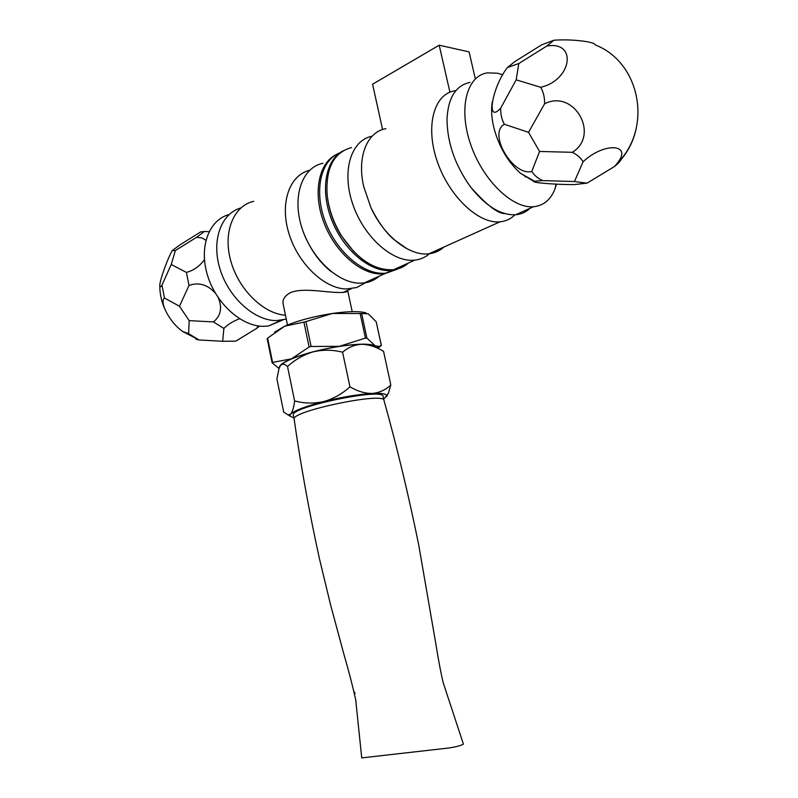 <?xml version="1.0" encoding="UTF-8"?>
<svg xmlns="http://www.w3.org/2000/svg" width="798" height="798" viewBox="0 0 798 798"><rect width="100%" height="100%" fill="white"/><g stroke="black" fill="none" stroke-linecap="round" stroke-linejoin="round"><path stroke-width="1.2" d="M525.114 176.398L525.154 176.927M514.939 214.812C510.82 218.941 505.822 221.285 499.937 221.834C478.67 224.108 449.214 196.567 437.264 161.485C425.055 126.433 433.843 93.965 454.8 90.792L455.887 90.623M443.778 247.111C439.618 250.901 434.671 253.126 428.955 253.784C409.913 256.387 384.087 236.517 371 207.789L363.748 186.762C356.736 157.116 367 131.81 385.863 128.687M533.952 181.485L520.246 173.116C507.388 161.356 498.511 145.894 493.623 126.762C491.498 117.446 491.079 109.077 492.346 101.655M574.47 181.465L583.069 161.814C603.797 141.954 633.053 143.74 617.343 163.141L614.57 166.453L587.148 183.091L574.46 184.597C555.887 184.717 529.054 182.493 534.48 181.236L542.59 180.587C537.653 178.203 534.052 175.151 531.787 171.44C512.994 176.508 487.568 133.176 504.406 124.298C501.802 119.63 500.555 114.264 500.655 108.219C485.633 124.727 492.186 86.822 507.388 67.571L514.59 61.745L541.662 44.848L553.882 40.239L546.839 46.025C577.353 40.638 572.216 80.029 540.705 87.291L516.276 79.87M528.605 132.219L544.615 103.76C574.231 88.658 600.325 135.321 572.276 152.308L539.697 151.47M518.919 63.431L546.839 46.025M518.76 63.521L507.388 67.571M518.78 63.641L516.206 79.69M528.635 132.498L539.468 151.301M574.54 181.555L586.929 183.141M614.57 166.453C618.101 163.57 620.206 161.356 620.864 159.799C628.515 150.882 633.612 140.508 636.156 128.687M574.301 181.535L542.59 180.587M583.069 161.814C580.934 157.994 577.333 154.822 572.276 152.308M531.787 171.44L539.538 151.54M528.446 132.298L504.406 124.298M544.615 103.76C544.735 97.526 543.428 92.039 540.705 87.291M500.655 108.219L516.116 79.95M617.343 163.141C652.774 128.169 640.575 62.453 595.248 44.917C595.248 41.686 570.46 38.843 553.882 40.239M429.434 253.724C425.314 257.325 420.476 259.45 414.91 260.108C393.274 262.931 364.157 237.595 352.876 204.527C341.335 171.5 350.861 140.109 372.127 136.199M530.062 208.278C526.062 212.108 521.264 214.263 515.658 214.762C500.735 215.38 485.733 206.143 470.621 187.041C454.94 165.176 447.07 142.343 447.02 118.533C448.276 97.416 455.957 85.366 470.062 82.403M556.485 184.158L555.119 188.547C550.889 199.63 543.677 205.684 533.493 206.732C512.426 208.757 482.89 180.338 470.67 144.478C458.192 108.648 466.611 75.76 487.388 72.877L497.533 73.226L502.7 74.733M353.893 251.709L340.946 235.191C333.913 223.61 329.484 211.49 327.659 198.832M351.499 147.57C333.893 152.398 325.754 167.949 327.09 194.233C328.567 208.478 333.285 222.203 341.265 235.4C357.235 259.32 374.661 270.761 393.574 269.714C399.319 268.996 404.307 266.751 408.526 262.981M449.922 92.169L439.189 45.207L372.586 84.219L382.561 129.396M439.189 45.207L469.094 51.89L475.339 78.882M259.579 326.093L256.697 328.347L258.243 325.923M209.066 231.659L204.378 231.52L196.498 237.335L201.824 237.874L205.894 240.248M204.438 259.689C199.61 266.273 193.595 270.512 186.413 272.397L189.006 285.465C198.722 281.983 207.5 284.547 215.35 293.135M218.353 297.873C222.443 307.848 220.807 315.868 213.435 321.923L223.879 328.417C227.979 324.337 233.225 321.125 239.6 318.771M204.378 231.52L200.687 231.899L180.089 244.806L172.198 250.612L175.311 250.602M171.191 264.567L161.954 285.175C160.388 287.46 159.66 287.48 159.79 285.235C159.999 279.729 167.47 258.901 172.198 250.612M189.196 320.696L188.617 333.654L198.981 339.958L222.662 341.285L223.879 328.417M179.41 306.203L164.468 298.003C162.353 299.769 162.583 303.699 165.166 309.794C169.625 319.09 175.47 326.322 182.692 331.489L198.981 339.958M189.286 320.646L213.435 321.923M235.889 341.095L256.697 328.347M189.106 320.517L179.55 306.362M188.617 333.654L182.692 331.489M171.271 264.367L175.291 250.722M196.498 237.335L175.41 250.542M171.291 264.517L186.413 272.397M161.954 285.175L164.468 298.003M189.006 285.465L179.51 306.153M235.689 341.145L222.871 341.285M195.739 339L197.764 339.798M309.554 170.353C289.335 175.091 279.529 203.46 288.986 233.704C298.223 263.958 324.497 288.686 346.352 288.996L356.736 287.509L365.384 282.771M322.911 163.291C302.352 167.351 292.098 195.779 301.484 226.552C310.641 257.355 337.215 282.791 359.22 283.18L364.137 282.961C369.903 282.203 374.92 279.938 379.19 276.188M345.225 291.469L347.888 291.489L343.03 292.457L338.601 292.487C325.554 292.457 301.933 287.33 290.223 292.786C284.627 295.878 282.283 299.719 283.19 304.317L287.489 325.005M253.724 201.325C233.505 205.734 222.732 232.208 230.762 260.896C238.592 289.584 263.49 313.804 285.465 315.25M240.816 207.949C220.856 213.515 211.091 241.036 220.158 269.524C229.006 298.043 254.632 320.786 276.347 320.596L286.263 319.11M229.086 214.562C208.877 219.819 198.692 247.101 207.56 275.49C216.198 303.908 241.854 326.601 263.669 326.322L268.597 325.963L282.701 320.018M396.227 269.574L384.616 273.744L379.708 273.933C359.08 273.345 334.123 250.642 323.539 221.615C312.796 192.627 318.681 163.321 335.988 154.742M397.015 269.345L386.102 273.076C365.205 275.899 337.474 253.385 325.624 222.502C313.554 191.68 320.447 160.218 339.709 152.917M400.825 267.849L392.067 270.382C371.639 273.086 344.546 251.53 332.277 221.375C319.818 191.271 325.185 159.63 343.25 150.752M355.689 699.647L361.733 757.9L448.945 747.985C456.775 746.729 461.593 745.422 463.399 744.085L443.379 683.268C441.174 674.569 438.681 661.482 435.868 644.026L418.641 544.515C408.696 495.658 397.155 447.628 384.008 400.446C384.845 391.549 289.834 411.409 294.173 419.269C300.786 465.523 309.215 512.087 319.479 558.939L330.731 605.433L343.778 653.781C349.055 672.056 353.145 687.936 356.038 701.422L356.008 701.203M294.173 419.269L293.345 415.229C288.966 407.199 383.938 387.369 383.15 396.426L384.008 400.446M293.903 417.953L289.704 415.977L290.592 414.092C294.791 410.411 305.843 406.232 323.759 401.564C342.202 397.025 358.392 394.312 372.327 393.444C381.414 393.025 386.222 393.753 386.751 395.618L383.718 399.11M349.943 386.831C342.262 393.833 333.534 398.751 323.759 401.564C313.973 403.718 304.247 403.509 294.612 400.915C293.824 407.469 292.487 411.858 290.592 414.092L288.178 414.99L283.709 412.077L276.916 379L279.041 368.377L280.577 365.464C282.482 363.509 284.796 363.868 287.509 366.561C295.031 359.619 303.639 354.701 313.335 351.818C323.06 349.584 332.816 349.714 342.591 352.217L349.943 386.831C357.574 391.309 365.025 393.524 372.327 393.444C379.469 392.736 385.634 389.903 390.821 384.945L383.569 351.389C376.347 346.881 369.085 344.507 361.783 344.287C370.432 344.217 375.269 345.215 376.297 347.3M287.509 366.561L294.612 400.915M386.571 396.596L388.466 393.005L390.821 384.945M342.591 352.217C348.207 347.329 354.601 344.686 361.783 344.287C347.818 344.666 331.669 347.17 313.335 351.818C295.549 356.636 284.627 361.185 280.577 365.464L280.248 365.913M366.063 312.896C359.399 311.06 348.157 311.25 332.337 313.474L305.913 321.574L311.12 346.472L339.31 346.342L365.424 338.103L360.147 313.534L332.337 313.474C313.554 316.407 297.664 320.656 284.686 326.202L267.609 338.133L272.597 362.392L291.45 358.851L309.115 347L303.908 322.113L284.686 326.202L274.562 332.217M376.826 347.629L375.11 345.773L378.711 346.482L381.314 345.384L376.207 321.754L368.207 313.784L361.634 313.544L366.91 338.083L375.11 345.773C369.614 343.459 357.674 343.649 339.31 346.342C320.487 349.404 304.537 353.574 291.45 358.851C283.23 362.352 279.19 365.284 279.33 367.639M376.207 321.754L381.364 345.364L377.873 348.297M279.001 368.486L272.228 362.861L272.597 362.392M360.147 313.534L361.634 313.544M267.25 338.631L267.609 338.133M303.908 322.113L305.913 321.574M366.91 338.083L365.424 338.103M311.12 346.472L309.115 347M499.937 221.834L428.955 253.784M520.246 173.116L534.48 181.236M371 207.789C378.152 221.954 385.813 232.557 393.993 239.619L406.89 248.697M470.621 187.041C486.391 204.857 497.792 213.694 504.815 213.565M533.493 206.732L515.658 214.762M556.006 184.138L555.119 188.547M414.91 260.108L393.574 269.714M159.79 286.193C159.889 294.422 161.685 302.282 165.166 309.794M303.3 231.959C310.003 249.116 319.409 262.422 331.529 271.889M343.03 292.457L351.28 288.746M268.597 325.963L281.275 320.257M364.137 282.961L384.616 273.744M347.888 291.489L352.207 311.659M386.102 273.076L392.067 270.382M354.93 693.771L354.711 692.195M289.704 415.977L288.178 414.99M386.751 395.618L388.466 393.005M377.165 347.848L378.711 346.482M279.11 368.197L278.043 367.858M267.15 338.641L272.078 362.641"/></g></svg>
